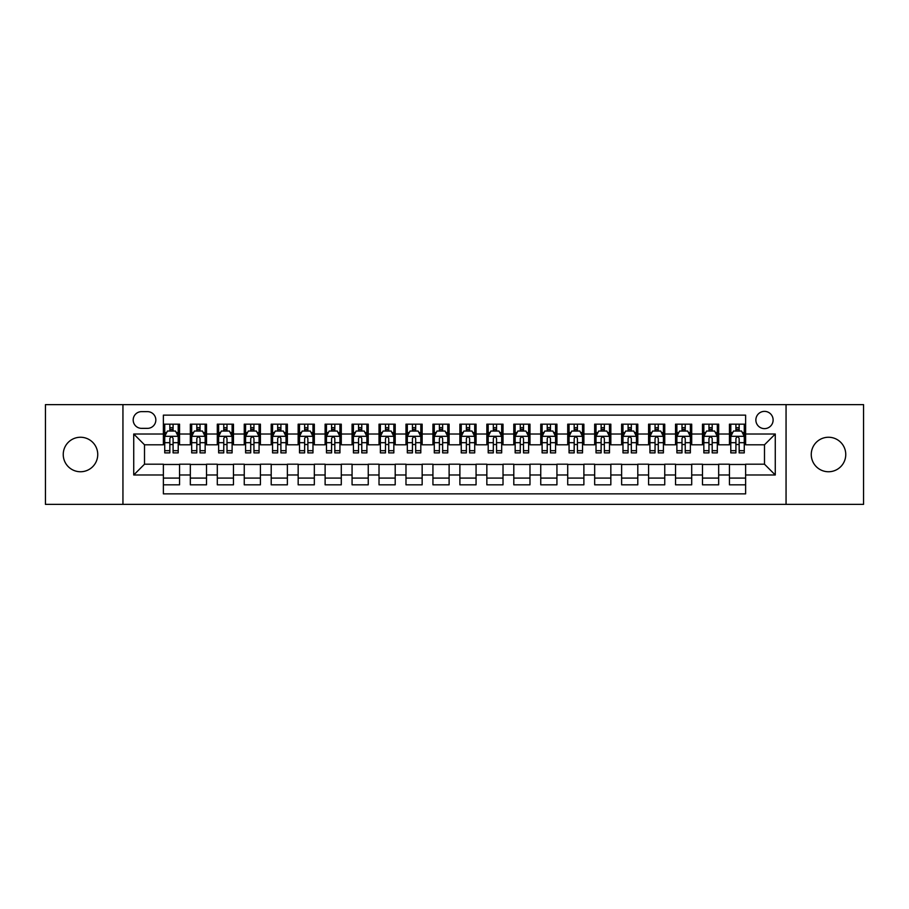 <?xml version="1.0" encoding="UTF-8"?>
<svg xmlns="http://www.w3.org/2000/svg" width="909" height="909" viewBox="0 0 909 909"><rect width="100%" height="100%" fill="white"/><g stroke="black" fill="none" stroke-linecap="round" stroke-linejoin="round"><path stroke-width="1.36" d="M828.508 437.252A17.248 17.248 0 0 0 811.26 454.5A17.248 17.248 0 0 0 828.508 471.748A17.248 17.248 0 0 0 845.756 454.5A17.248 17.248 0 0 0 828.508 437.252M80.492 437.252A17.248 17.248 0 0 0 63.244 454.5A17.248 17.248 0 0 0 80.492 471.748A17.248 17.248 0 0 0 97.74 454.5A17.248 17.248 0 0 0 80.492 437.252M764.492 411.368A8.624 8.624 0 0 0 755.868 419.992A8.624 8.624 0 0 0 764.492 428.628A8.624 8.624 0 0 0 773.116 419.992A8.624 8.624 0 0 0 764.492 411.368M786.058 504.37L863.55 504.37L863.55 404.63L786.058 404.63L786.058 504.37L122.942 504.37L122.942 404.63L45.45 404.63L45.45 504.37L122.942 504.37M745.619 424.173L729.45 424.173L729.45 434.013L718.667 434.013L718.667 444.796L729.45 444.796L729.45 434.013M718.667 434.013L718.667 424.173L702.487 424.173L702.487 434.013L691.704 434.013L691.704 444.796L702.487 444.796L702.487 434.013M691.704 434.013L691.704 424.173L675.535 424.173L675.535 434.013L664.752 434.013L664.752 444.796L675.535 444.796L675.535 434.013M664.752 434.013L664.752 424.173L648.583 424.173L648.583 434.013L637.8 434.013L637.8 444.796L648.583 444.796L648.583 434.013M637.8 434.013L637.8 424.173L621.62 424.173L621.62 434.013L610.837 434.013L610.837 444.796L621.62 444.796L621.62 434.013M610.837 434.013L610.837 424.173L594.668 424.173L594.668 434.013L583.885 434.013L583.885 444.796L594.668 444.796L594.668 434.013M583.885 434.013L583.885 424.173L567.716 424.173L567.716 434.013L556.933 434.013L556.933 444.796L567.716 444.796L567.716 434.013M556.933 434.013L556.933 424.173L540.753 424.173L540.753 434.013L529.981 434.013L529.981 444.796L540.753 444.796L540.753 434.013M529.981 434.013L529.981 424.173L513.801 424.173L513.801 434.013L503.018 434.013L503.018 444.796L513.801 444.796L513.801 434.013M503.018 434.013L503.018 424.173L486.849 424.173L486.849 434.013L476.066 434.013L476.066 444.796L486.849 444.796L486.849 434.013M476.066 434.013L476.066 424.173L459.886 424.173L459.886 434.013L449.114 434.013L449.114 444.796L459.886 444.796L459.886 434.013M449.114 434.013L449.114 424.173L432.934 424.173L432.934 434.013L422.151 434.013L422.151 444.796L432.934 444.796L432.934 434.013M422.151 434.013L422.151 424.173L405.982 424.173L405.982 434.013L395.199 434.013L395.199 444.796L405.982 444.796L405.982 434.013M395.199 434.013L395.199 424.173L379.019 424.173L379.019 434.013L368.247 434.013L368.247 444.796L379.019 444.796L379.019 434.013M368.247 434.013L368.247 424.173L352.067 424.173L352.067 434.013L341.284 434.013L341.284 444.796L352.067 444.796L352.067 434.013M341.284 434.013L341.284 424.173L325.115 424.173L325.115 434.013L314.332 434.013L314.332 444.796L325.115 444.796L325.115 434.013M314.332 434.013L314.332 424.173L298.163 424.173L298.163 434.013L287.38 434.013L287.38 444.796L298.163 444.796L298.163 434.013M287.38 434.013L287.38 424.173L271.2 424.173L271.2 434.013L260.417 434.013L260.417 444.796L271.2 444.796L271.2 434.013M260.417 434.013L260.417 424.173L244.248 424.173L244.248 434.013L233.465 434.013L233.465 444.796L244.248 444.796L244.248 434.013M233.465 434.013L233.465 424.173L217.296 424.173L217.296 434.013L206.513 434.013L206.513 444.796L217.296 444.796L217.296 434.013M206.513 434.013L206.513 424.173L190.333 424.173L190.333 444.796L179.55 444.796L179.55 424.173L163.381 424.173M163.381 484.827L179.55 484.827L179.55 464.204L190.333 464.204L190.333 484.827L206.513 484.827L206.513 464.204L217.296 464.204L217.296 474.987L206.513 474.987M217.296 474.987L217.296 484.827L233.465 484.827L233.465 464.204L244.248 464.204L244.248 474.987L233.465 474.987M244.248 474.987L244.248 484.827L260.417 484.827L260.417 464.204L271.2 464.204L271.2 474.987L260.417 474.987M271.2 474.987L271.2 484.827L287.38 484.827L287.38 464.204L298.163 464.204L298.163 474.987L287.38 474.987M298.163 474.987L298.163 484.827L314.332 484.827L314.332 464.204L325.115 464.204L325.115 474.987L314.332 474.987M325.115 474.987L325.115 484.827L341.284 484.827L341.284 464.204L352.067 464.204L352.067 474.987L341.284 474.987M352.067 474.987L352.067 484.827L368.247 484.827L368.247 464.204L379.019 464.204L379.019 474.987L368.247 474.987M379.019 474.987L379.019 484.827L395.199 484.827L395.199 464.204L405.982 464.204L405.982 474.987L395.199 474.987M405.982 474.987L405.982 484.827L422.151 484.827L422.151 464.204L432.934 464.204L432.934 474.987L422.151 474.987M432.934 474.987L432.934 484.827L449.114 484.827L449.114 464.204L459.886 464.204L459.886 474.987L449.114 474.987M459.886 474.987L459.886 484.827L476.066 484.827L476.066 464.204L486.849 464.204L486.849 474.987L476.066 474.987M486.849 474.987L486.849 484.827L503.018 484.827L503.018 464.204L513.801 464.204L513.801 474.987L503.018 474.987M513.801 474.987L513.801 484.827L529.981 484.827L529.981 464.204L540.753 464.204L540.753 474.987L529.981 474.987M540.753 474.987L540.753 484.827L556.933 484.827L556.933 464.204L567.716 464.204L567.716 474.987L556.933 474.987M567.716 474.987L567.716 484.827L583.885 484.827L583.885 464.204L594.668 464.204L594.668 474.987L583.885 474.987M594.668 474.987L594.668 484.827L610.837 484.827L610.837 464.204L621.62 464.204L621.62 474.987L610.837 474.987M621.62 474.987L621.62 484.827L637.8 484.827L637.8 464.204L648.583 464.204L648.583 474.987L637.8 474.987M648.583 474.987L648.583 484.827L664.752 484.827L664.752 464.204L675.535 464.204L675.535 474.987L664.752 474.987M675.535 474.987L675.535 484.827L691.704 484.827L691.704 464.204L702.487 464.204L702.487 474.987L691.704 474.987M702.487 474.987L702.487 484.827L718.667 484.827L718.667 464.204L729.45 464.204L729.45 474.987L718.667 474.987M141.543 428.355L147.474 428.355A8.351 8.351 0 0 0 155.837 419.992A8.351 8.351 0 0 0 147.474 411.641L141.543 411.641A8.351 8.351 0 0 0 133.191 419.992A8.351 8.351 0 0 0 141.543 428.355M786.058 404.63L122.942 404.63M745.619 434.013L745.619 415.14L163.381 415.14L163.381 444.796L144.508 444.796L144.508 464.204L163.381 464.204L163.381 493.86L745.619 493.86L745.619 464.204L764.492 464.204L764.492 444.796L745.619 444.796L745.619 434.013L775.275 434.013L775.275 474.987L745.619 474.987M163.381 474.987L133.725 474.987L133.725 434.013L163.381 434.013M729.45 474.987L729.45 484.827L745.619 484.827M163.381 430.911L164.734 430.911M169.847 430.911L173.085 430.911M178.209 430.911L179.55 430.911M163.381 444.524L164.734 444.524M169.847 444.524L173.085 444.524M178.209 444.524L179.55 444.524M163.381 464.476L179.55 464.476M163.381 478.089L179.55 478.089M190.333 444.524L191.685 444.524M196.81 444.524L200.037 444.524M205.161 444.524L206.513 444.524M190.333 430.911L191.685 430.911M196.81 430.911L200.037 430.911M205.161 430.911L206.513 430.911M190.333 464.476L206.513 464.476M190.333 478.089L206.513 478.089M217.296 464.476L233.465 464.476M217.296 478.089L233.465 478.089M217.296 430.911L218.637 430.911M223.762 430.911L227 430.911M232.113 430.911L233.465 430.911M217.296 444.524L218.637 444.524M223.762 444.524L227 444.524M232.113 444.524L233.465 444.524M244.248 464.476L260.417 464.476M244.248 478.089L260.417 478.089M244.248 430.911L245.589 430.911M250.714 430.911L253.952 430.911M259.076 430.911L260.417 430.911M244.248 444.524L245.589 444.524M250.714 444.524L253.952 444.524M259.076 444.524L260.417 444.524M271.2 464.476L287.38 464.476M271.2 478.089L287.38 478.089M271.2 430.911L272.552 430.911M277.677 430.911L280.904 430.911M286.028 430.911L287.38 430.911M271.2 444.524L272.552 444.524M277.677 444.524L280.904 444.524M286.028 444.524L287.38 444.524M298.163 464.476L314.332 464.476M298.163 478.089L314.332 478.089M298.163 430.911L299.504 430.911M304.629 430.911L307.867 430.911M312.98 430.911L314.332 430.911M298.163 444.524L299.504 444.524M304.629 444.524L307.867 444.524M312.98 444.524L314.332 444.524M325.115 464.476L341.284 464.476M325.115 478.089L341.284 478.089M325.115 430.911L326.456 430.911M331.58 430.911L334.819 430.911M339.943 430.911L341.284 430.911M325.115 444.524L326.456 444.524M331.58 444.524L334.819 444.524M339.943 444.524L341.284 444.524M352.067 464.476L368.247 464.476M352.067 478.089L368.247 478.089M352.067 430.911L353.419 430.911M358.544 430.911L361.771 430.911M366.895 430.911L368.247 430.911M352.067 444.524L353.419 444.524M358.544 444.524L361.771 444.524M366.895 444.524L368.247 444.524M379.019 464.476L395.199 464.476M379.019 478.089L395.199 478.089M379.019 430.911L380.371 430.911M385.496 430.911L388.734 430.911M393.847 430.911L395.199 430.911M379.019 444.524L380.371 444.524M385.496 444.524L388.734 444.524M393.847 444.524L395.199 444.524M405.982 464.476L422.151 464.476M405.982 478.089L422.151 478.089M405.982 430.911L407.323 430.911M412.447 430.911L415.686 430.911M420.81 430.911L422.151 430.911M405.982 444.524L407.323 444.524M412.447 444.524L415.686 444.524M420.81 444.524L422.151 444.524M432.934 464.476L449.114 464.476M432.934 478.089L449.114 478.089M432.934 430.911L434.286 430.911M439.399 430.911L442.638 430.911M447.762 430.911L449.114 430.911M432.934 444.524L434.286 444.524M439.399 444.524L442.638 444.524M447.762 444.524L449.114 444.524M459.886 464.476L476.066 464.476M459.886 478.089L476.066 478.089M459.886 430.911L461.238 430.911M466.362 430.911L469.601 430.911M474.714 430.911L476.066 430.911M459.886 444.524L461.238 444.524M466.362 444.524L469.601 444.524M474.714 444.524L476.066 444.524M486.849 464.476L503.018 464.476M486.849 478.089L503.018 478.089M486.849 430.911L488.19 430.911M493.314 430.911L496.553 430.911M501.677 430.911L503.018 430.911M486.849 444.524L488.19 444.524M493.314 444.524L496.553 444.524M501.677 444.524L503.018 444.524M513.801 464.476L529.981 464.476M513.801 478.089L529.981 478.089M513.801 430.911L515.153 430.911M520.266 430.911L523.504 430.911M528.629 430.911L529.981 430.911M513.801 444.524L515.153 444.524M520.266 444.524L523.504 444.524M528.629 444.524L529.981 444.524M540.753 464.476L556.933 464.476M540.753 478.089L556.933 478.089M540.753 430.911L542.105 430.911M547.229 430.911L550.456 430.911M555.581 430.911L556.933 430.911M540.753 444.524L542.105 444.524M547.229 444.524L550.456 444.524M555.581 444.524L556.933 444.524M567.716 464.476L583.885 464.476M567.716 478.089L583.885 478.089M567.716 430.911L569.057 430.911M574.181 430.911L577.42 430.911M582.544 430.911L583.885 430.911M567.716 444.524L569.057 444.524M574.181 444.524L577.42 444.524M582.544 444.524L583.885 444.524M594.668 464.476L610.837 464.476M594.668 478.089L610.837 478.089M594.668 430.911L596.02 430.911M601.133 430.911L604.371 430.911M609.496 430.911L610.837 430.911M594.668 444.524L596.02 444.524M601.133 444.524L604.371 444.524M609.496 444.524L610.837 444.524M621.62 464.476L637.8 464.476M621.62 478.089L637.8 478.089M621.62 430.911L622.972 430.911M628.096 430.911L631.323 430.911M636.448 430.911L637.8 430.911M621.62 444.524L622.972 444.524M628.096 444.524L631.323 444.524M636.448 444.524L637.8 444.524M648.583 464.476L664.752 464.476M648.583 478.089L664.752 478.089M648.583 430.911L649.924 430.911M655.048 430.911L658.286 430.911M663.411 430.911L664.752 430.911M648.583 444.524L649.924 444.524M655.048 444.524L658.286 444.524M663.411 444.524L664.752 444.524M675.535 464.476L691.704 464.476M675.535 478.089L691.704 478.089M675.535 430.911L676.887 430.911M682 430.911L685.238 430.911M690.363 430.911L691.704 430.911M675.535 444.524L676.887 444.524M682 444.524L685.238 444.524M690.363 444.524L691.704 444.524M702.487 464.476L718.667 464.476M702.487 478.089L718.667 478.089M702.487 430.911L703.839 430.911M708.963 430.911L712.19 430.911M717.315 430.911L718.667 430.911M702.487 444.524L703.839 444.524M708.963 444.524L712.19 444.524M717.315 444.524L718.667 444.524M729.45 464.476L745.619 464.476M729.45 478.089L745.619 478.089M729.45 430.911L730.791 430.911M735.915 430.911L739.153 430.911M744.266 430.911L745.619 430.911M729.45 444.524L730.791 444.524M735.915 444.524L739.153 444.524M744.266 444.524L745.619 444.524M144.508 444.796L133.725 434.013M144.508 464.204L133.725 474.987M775.275 434.013L764.492 444.796M775.275 474.987L764.492 464.204M173.085 427.684L169.847 427.684M178.209 450.682L173.085 450.682L173.085 452.887L178.209 452.887L178.209 436.445L175.505 431.048L167.426 431.048L164.734 436.445L164.734 452.887L169.847 452.887L169.847 450.682L164.734 450.682M164.734 436.445L164.734 424.173M178.209 436.445L178.209 424.173M169.847 431.048L169.847 424.173M173.085 424.173L173.085 431.048M173.085 450.682L173.085 438.456C172.006 436.388 170.926 436.388 169.847 438.456L169.847 450.682M200.037 427.684L196.81 427.684M205.161 450.682L200.037 450.682L200.037 452.887L205.161 452.887L205.161 436.445L202.468 431.048L194.378 431.048L191.685 436.445L191.685 452.887L196.81 452.887L196.81 450.682L191.685 450.682M191.685 436.445L191.685 424.173M205.161 436.445L205.161 424.173M196.81 431.048L196.81 424.173M200.037 424.173L200.037 431.048M200.037 450.682L200.037 438.456C198.969 436.388 197.889 436.388 196.81 438.456L196.81 450.682M227 427.684L223.762 427.684M232.113 450.682L227 450.682L227 452.887L232.113 452.887L232.113 436.445L229.42 431.048L221.33 431.048L218.637 436.445L218.637 452.887L223.762 452.887L223.762 450.682L218.637 450.682M218.637 436.445L218.637 424.173M232.113 436.445L232.113 424.173M223.762 431.048L223.762 424.173M227 424.173L227 431.048M227 450.682L227 438.456C225.921 436.388 224.841 436.388 223.762 438.456L223.762 450.682M253.952 427.684L250.714 427.684M259.076 450.682L253.952 450.682L253.952 452.887L259.076 452.887L259.076 436.445L256.372 431.048L248.293 431.048L245.589 436.445L245.589 452.887L250.714 452.887L250.714 450.682L245.589 450.682M245.589 436.445L245.589 424.173M259.076 436.445L259.076 424.173M250.714 431.048L250.714 424.173M253.952 424.173L253.952 431.048M253.952 450.682L253.952 438.456C252.872 436.388 251.793 436.388 250.714 438.456L250.714 450.682M280.904 427.684L277.677 427.684M286.028 450.682L280.904 450.682L280.904 452.887L286.028 452.887L286.028 436.445L283.335 431.048L275.245 431.048L272.552 436.445L272.552 452.887L277.677 452.887L277.677 450.682L272.552 450.682M272.552 436.445L272.552 424.173M286.028 436.445L286.028 424.173M277.677 431.048L277.677 424.173M280.904 424.173L280.904 431.048M280.904 450.682L280.904 438.456C279.824 436.388 278.756 436.388 277.677 438.456L277.677 450.682M307.867 427.684L304.629 427.684M312.98 450.682L307.867 450.682L307.867 452.887L312.98 452.887L312.98 436.445L310.287 431.048L302.197 431.048L299.504 436.445L299.504 452.887L304.629 452.887L304.629 450.682L299.504 450.682M299.504 436.445L299.504 424.173M312.98 436.445L312.98 424.173M304.629 431.048L304.629 424.173M307.867 424.173L307.867 431.048M307.867 450.682L307.867 438.456C306.788 436.388 305.708 436.388 304.629 438.456L304.629 450.682M334.819 427.684L331.58 427.684M339.943 450.682L334.819 450.682L334.819 452.887L339.943 452.887L339.943 436.445L337.239 431.048L329.16 431.048L326.456 436.445L326.456 452.887L331.58 452.887L331.58 450.682L326.456 450.682M326.456 436.445L326.456 424.173M339.943 436.445L339.943 424.173M331.58 431.048L331.58 424.173M334.819 424.173L334.819 431.048M334.819 450.682L334.819 438.456C333.739 436.388 332.66 436.388 331.58 438.456L331.58 450.682M361.771 427.684L358.544 427.684M366.895 450.682L361.771 450.682L361.771 452.887L366.895 452.887L366.895 436.445L364.202 431.048L356.112 431.048L353.419 436.445L353.419 452.887L358.544 452.887L358.544 450.682L353.419 450.682M353.419 436.445L353.419 424.173M366.895 436.445L366.895 424.173M358.544 431.048L358.544 424.173M361.771 424.173L361.771 431.048M361.771 450.682L361.771 438.456C360.691 436.388 359.623 436.388 358.544 438.456L358.544 450.682M388.734 427.684L385.496 427.684M393.847 450.682L388.734 450.682L388.734 452.887L393.847 452.887L393.847 436.445L391.154 431.048L383.064 431.048L380.371 436.445L380.371 452.887L385.496 452.887L385.496 450.682L380.371 450.682M380.371 436.445L380.371 424.173M393.847 436.445L393.847 424.173M385.496 431.048L385.496 424.173M388.734 424.173L388.734 431.048M388.734 450.682L388.734 438.456C387.654 436.388 386.575 436.388 385.496 438.456L385.496 450.682M415.686 427.684L412.447 427.684M420.81 450.682L415.686 450.682L415.686 452.887L420.81 452.887L420.81 436.445L418.106 431.048L410.027 431.048L407.323 436.445L407.323 452.887L412.447 452.887L412.447 450.682L407.323 450.682M407.323 436.445L407.323 424.173M420.81 436.445L420.81 424.173M412.447 431.048L412.447 424.173M415.686 424.173L415.686 431.048M415.686 450.682L415.686 438.456C414.606 436.388 413.527 436.388 412.447 438.456L412.447 450.682M442.638 427.684L439.399 427.684M447.762 450.682L442.638 450.682L442.638 452.887L447.762 452.887L447.762 436.445L445.069 431.048L436.979 431.048L434.286 436.445L434.286 452.887L439.399 452.887L439.399 450.682L434.286 450.682M434.286 436.445L434.286 424.173M447.762 436.445L447.762 424.173M439.399 431.048L439.399 424.173M442.638 424.173L442.638 431.048M442.638 450.682L442.638 438.456C441.558 436.388 440.49 436.388 439.399 438.456L439.399 450.682M469.601 427.684L466.362 427.684M474.714 450.682L469.601 450.682L469.601 452.887L474.714 452.887L474.714 436.445L472.021 431.048L463.931 431.048L461.238 436.445L461.238 452.887L466.362 452.887L466.362 450.682L461.238 450.682M461.238 436.445L461.238 424.173M474.714 436.445L474.714 424.173M466.362 431.048L466.362 424.173M469.601 424.173L469.601 431.048M469.601 450.682L469.601 438.456C468.521 436.388 467.442 436.388 466.362 438.456L466.362 450.682M496.553 427.684L493.314 427.684M501.677 450.682L496.553 450.682L496.553 452.887L501.677 452.887L501.677 436.445L498.973 431.048L490.894 431.048L488.19 436.445L488.19 452.887L493.314 452.887L493.314 450.682L488.19 450.682M488.19 436.445L488.19 424.173M501.677 436.445L501.677 424.173M493.314 431.048L493.314 424.173M496.553 424.173L496.553 431.048M496.553 450.682L496.553 438.456C495.473 436.388 494.394 436.388 493.314 438.456L493.314 450.682M523.504 427.684L520.266 427.684M528.629 450.682L523.504 450.682L523.504 452.887L528.629 452.887L528.629 436.445L525.936 431.048L517.846 431.048L515.153 436.445L515.153 452.887L520.266 452.887L520.266 450.682L515.153 450.682M515.153 436.445L515.153 424.173M528.629 436.445L528.629 424.173M520.266 431.048L520.266 424.173M523.504 424.173L523.504 431.048M523.504 450.682L523.504 438.456C522.425 436.388 521.346 436.388 520.266 438.456L520.266 450.682M550.456 427.684L547.229 427.684M555.581 450.682L550.456 450.682L550.456 452.887L555.581 452.887L555.581 436.445L552.888 431.048L544.798 431.048L542.105 436.445L542.105 452.887L547.229 452.887L547.229 450.682L542.105 450.682M542.105 436.445L542.105 424.173M555.581 436.445L555.581 424.173M547.229 431.048L547.229 424.173M550.456 424.173L550.456 431.048M550.456 450.682L550.456 438.456C549.388 436.388 548.309 436.388 547.229 438.456L547.229 450.682M577.42 427.684L574.181 427.684M582.544 450.682L577.42 450.682L577.42 452.887L582.544 452.887L582.544 436.445L579.84 431.048L571.761 431.048L569.057 436.445L569.057 452.887L574.181 452.887L574.181 450.682L569.057 450.682M569.057 436.445L569.057 424.173M582.544 436.445L582.544 424.173M574.181 431.048L574.181 424.173M577.42 424.173L577.42 431.048M577.42 450.682L577.42 438.456C576.34 436.388 575.261 436.388 574.181 438.456L574.181 450.682M604.371 427.684L601.133 427.684M609.496 450.682L604.371 450.682L604.371 452.887L609.496 452.887L609.496 436.445L606.803 431.048L598.713 431.048L596.02 436.445L596.02 452.887L601.133 452.887L601.133 450.682L596.02 450.682M596.02 436.445L596.02 424.173M609.496 436.445L609.496 424.173M601.133 431.048L601.133 424.173M604.371 424.173L604.371 431.048M604.371 450.682L604.371 438.456C603.292 436.388 602.212 436.388 601.133 438.456L601.133 450.682M631.323 427.684L628.096 427.684M636.448 450.682L631.323 450.682L631.323 452.887L636.448 452.887L636.448 436.445L633.755 431.048L625.665 431.048L622.972 436.445L622.972 452.887L628.096 452.887L628.096 450.682L622.972 450.682M622.972 436.445L622.972 424.173M636.448 436.445L636.448 424.173M628.096 431.048L628.096 424.173M631.323 424.173L631.323 431.048M631.323 450.682L631.323 438.456C630.255 436.388 629.176 436.388 628.096 438.456L628.096 450.682M658.286 427.684L655.048 427.684M663.411 450.682L658.286 450.682L658.286 452.887L663.411 452.887L663.411 436.445L660.707 431.048L652.628 431.048L649.924 436.445L649.924 452.887L655.048 452.887L655.048 450.682L649.924 450.682M649.924 436.445L649.924 424.173M663.411 436.445L663.411 424.173M655.048 431.048L655.048 424.173M658.286 424.173L658.286 431.048M658.286 450.682L658.286 438.456C657.207 436.388 656.128 436.388 655.048 438.456L655.048 450.682M685.238 427.684L682 427.684M690.363 450.682L685.238 450.682L685.238 452.887L690.363 452.887L690.363 436.445L687.67 431.048L679.58 431.048L676.887 436.445L676.887 452.887L682 452.887L682 450.682L676.887 450.682M676.887 436.445L676.887 424.173M690.363 436.445L690.363 424.173M682 431.048L682 424.173M685.238 424.173L685.238 431.048M685.238 450.682L685.238 438.456C684.159 436.388 683.079 436.388 682 438.456L682 450.682M712.19 427.684L708.963 427.684M717.315 450.682L712.19 450.682L712.19 452.887L717.315 452.887L717.315 436.445L714.622 431.048L706.532 431.048L703.839 436.445L703.839 452.887L708.963 452.887L708.963 450.682L703.839 450.682M703.839 436.445L703.839 424.173M717.315 436.445L717.315 424.173M708.963 431.048L708.963 424.173M712.19 424.173L712.19 431.048M712.19 450.682L712.19 438.456C711.122 436.388 710.043 436.388 708.963 438.456L708.963 450.682M739.153 427.684L735.915 427.684M744.266 450.682L739.153 450.682L739.153 452.887L744.266 452.887L744.266 436.445L741.574 431.048L733.495 431.048L730.791 436.445L730.791 452.887L735.915 452.887L735.915 450.682L730.791 450.682M730.791 436.445L730.791 424.173M744.266 436.445L744.266 424.173M735.915 431.048L735.915 424.173M739.153 424.173L739.153 431.048M739.153 450.682L739.153 438.456C738.074 436.388 736.994 436.388 735.915 438.456L735.915 450.682M190.333 474.987L179.55 474.987M190.333 434.013L179.55 434.013M178.141 436.309L164.79 436.309M164.734 432.536L166.677 432.536M176.255 432.536L178.209 432.536M169.847 442.683L164.734 442.683M178.209 442.683L173.085 442.683M173.085 429.4L169.847 429.4M205.093 436.309L191.754 436.309M191.685 432.536L193.64 432.536M203.207 432.536L205.161 432.536M196.81 442.683L191.685 442.683M205.161 442.683L200.037 442.683M200.037 429.4L196.81 429.4M232.045 436.309L218.705 436.309M218.637 432.536L220.592 432.536M230.159 432.536L232.113 432.536M223.762 442.683L218.637 442.683M232.113 442.683L227 442.683M227 429.4L223.762 429.4M259.008 436.309L245.657 436.309M245.589 432.536L247.543 432.536M257.122 432.536L259.076 432.536M250.714 442.683L245.589 442.683M259.076 442.683L253.952 442.683M253.952 429.4L250.714 429.4M285.96 436.309L272.62 436.309M272.552 432.536L274.507 432.536M284.074 432.536L286.028 432.536M277.677 442.683L272.552 442.683M286.028 442.683L280.904 442.683M280.904 429.4L277.677 429.4M312.912 436.309L299.572 436.309M299.504 432.536L301.458 432.536M311.026 432.536L312.98 432.536M304.629 442.683L299.504 442.683M312.98 442.683L307.867 442.683M307.867 429.4L304.629 429.4M339.875 436.309L326.524 436.309M326.456 432.536L328.41 432.536M337.989 432.536L339.943 432.536M331.58 442.683L326.456 442.683M339.943 442.683L334.819 442.683M334.819 429.4L331.58 429.4M366.827 436.309L353.487 436.309M353.419 432.536L355.374 432.536M364.941 432.536L366.895 432.536M358.544 442.683L353.419 442.683M366.895 442.683L361.771 442.683M361.771 429.4L358.544 429.4M393.779 436.309L380.439 436.309M380.371 432.536L382.325 432.536M391.893 432.536L393.847 432.536M385.496 442.683L380.371 442.683M393.847 442.683L388.734 442.683M388.734 429.4L385.496 429.4M420.742 436.309L407.391 436.309M407.323 432.536L409.277 432.536M418.856 432.536L420.81 432.536M412.447 442.683L407.323 442.683M420.81 442.683L415.686 442.683M415.686 429.4L412.447 429.4M447.694 436.309L434.354 436.309M434.286 432.536L436.24 432.536M445.808 432.536L447.762 432.536M439.399 442.683L434.286 442.683M447.762 442.683L442.638 442.683M442.638 429.4L439.399 429.4M474.646 436.309L461.306 436.309M461.238 432.536L463.192 432.536M472.76 432.536L474.714 432.536M466.362 442.683L461.238 442.683M474.714 442.683L469.601 442.683M469.601 429.4L466.362 429.4M501.609 436.309L488.258 436.309M488.19 432.536L490.144 432.536M499.723 432.536L501.677 432.536M493.314 442.683L488.19 442.683M501.677 442.683L496.553 442.683M496.553 429.4L493.314 429.4M528.561 436.309L515.221 436.309M515.153 432.536L517.107 432.536M526.675 432.536L528.629 432.536M520.266 442.683L515.153 442.683M528.629 442.683L523.504 442.683M523.504 429.4L520.266 429.4M555.513 436.309L542.173 436.309M542.105 432.536L544.059 432.536M553.626 432.536L555.581 432.536M547.229 442.683L542.105 442.683M555.581 442.683L550.456 442.683M550.456 429.4L547.229 429.4M582.476 436.309L569.125 436.309M569.057 432.536L571.011 432.536M580.59 432.536L582.544 432.536M574.181 442.683L569.057 442.683M582.544 442.683L577.42 442.683M577.42 429.4L574.181 429.4M609.428 436.309L596.088 436.309M596.02 432.536L597.974 432.536M607.542 432.536L609.496 432.536M601.133 442.683L596.02 442.683M609.496 442.683L604.371 442.683M604.371 429.4L601.133 429.4M636.38 436.309L623.04 436.309M622.972 432.536L624.926 432.536M634.493 432.536L636.448 432.536M628.096 442.683L622.972 442.683M636.448 442.683L631.323 442.683M631.323 429.4L628.096 429.4M663.343 436.309L649.992 436.309M649.924 432.536L651.878 432.536M661.457 432.536L663.411 432.536M655.048 442.683L649.924 442.683M663.411 442.683L658.286 442.683M658.286 429.4L655.048 429.4M690.295 436.309L676.955 436.309M676.887 432.536L678.841 432.536M688.408 432.536L690.363 432.536M682 442.683L676.887 442.683M690.363 442.683L685.238 442.683M685.238 429.4L682 429.4M717.246 436.309L703.907 436.309M703.839 432.536L705.793 432.536M715.36 432.536L717.315 432.536M708.963 442.683L703.839 442.683M717.315 442.683L712.19 442.683M712.19 429.4L708.963 429.4M744.21 436.309L730.859 436.309M730.791 432.536L732.745 432.536M742.323 432.536L744.266 432.536M735.915 442.683L730.791 442.683M744.266 442.683L739.153 442.683M739.153 429.4L735.915 429.4"/></g></svg>
